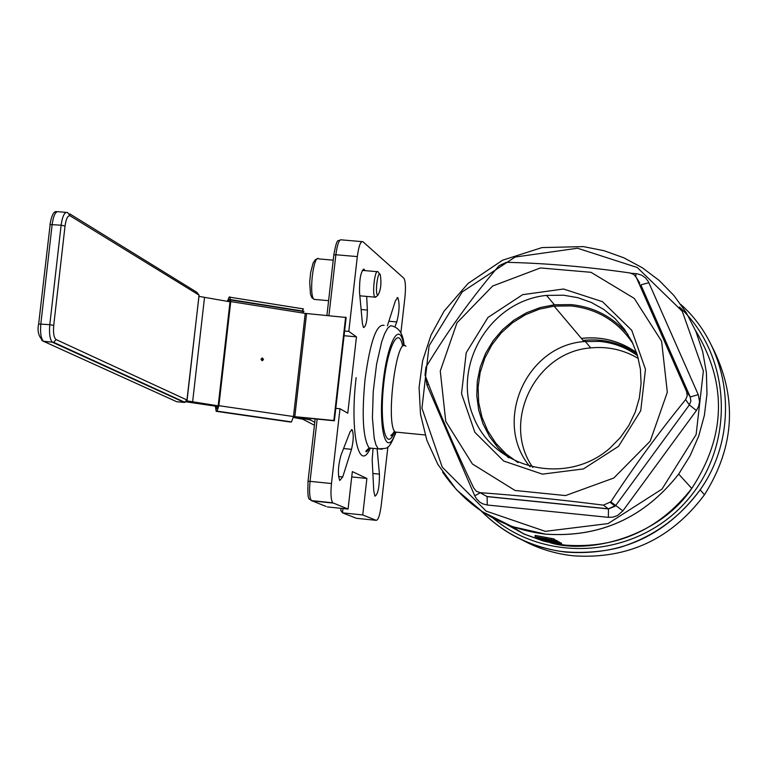 <?xml version="1.0" encoding="UTF-8"?>
<svg xmlns="http://www.w3.org/2000/svg" width="768" height="768" viewBox="0 0 768 768"><rect width="100%" height="100%" fill="white"/><g stroke="black" fill="none" stroke-linecap="round" stroke-linejoin="round"><path stroke-width="1.15" d="M553.92 540.23L535.056 536.698L551.914 540.01L536.803 537.619L552.893 540.384L554.006 540.298L554.074 538.954L554.006 540.298M535.056 536.698L535.2 535.411L554.074 538.954M551.664 539.722L551.808 538.435M557.702 542.438L540.278 539.434L554.323 542.15L541.958 540.317L559.306 543.302L544.042 540.71L558.038 542.621L557.846 541.171L558.038 542.621M559.306 543.302L559.45 542.045L559.027 543.158M558.125 541.786L559.171 541.901M557.299 541.114L557.846 541.171M558.682 543.571L543.389 541.037L561.37 544.426L558.72 543.245M559.402 542.429L561.514 543.178L561.37 544.426M545.549 541.622L559.075 544.032L545.568 541.488M554.534 540.73L538.195 538.349L556.301 541.68L548.64 540.403L554.928 540.941L554.678 539.453L554.928 540.941M540.182 538.8L547.056 540.269L540.192 538.714M556.301 541.68L556.445 540.413L555.994 541.517M554.112 539.414L554.678 539.453M555.024 540.125L556.138 540.25M553.459 541.565L557.184 542.16L553.478 541.354M556.819 541.958L557.328 540.893L557.184 542.16M556.416 540.634L556.963 540.691M563.568 295.21L577.738 297.658L591.274 302.448L603.792 309.446L614.947 318.461L624.422 329.251L631.958 341.52L637.334 354.931L640.406 369.101L641.078 383.645L639.331 398.141L635.222 412.205L628.858 425.434L620.419 437.462L610.147 447.946C566.966 486.346 494.314 469.574 473.674 417.274C451.498 365.664 490.003 300.883 546.509 295.402L563.568 295.21M563.51 289.008L522.662 294.672L487.978 317.443L466.205 352.771L461.53 393.725L474.883 432.336L503.702 461.04L542.41 474.144L583.421 468.931L618.557 446.314L640.742 410.717L645.466 369.283L631.776 330.336L602.477 301.69L563.51 289.008M627.965 334.445C613.027 316.934 594.077 306.979 571.114 304.598L554.41 304.781L540.115 307.584L526.474 312.778L513.859 320.189L502.637 329.606L493.133 340.752L485.616 353.309L480.288 366.912L477.312 381.178L476.774 395.683L478.675 410.026L482.976 423.792L489.552 436.589L498.221 448.042L508.733 457.824M667.315 392.266L661.613 341.27L634.301 298.426L590.986 272.304L540.422 267.946L492.653 286.022L456.979 322.81L440.275 371.04L445.747 421.354L472.378 463.958L515.069 490.483L565.536 495.571L613.834 478.003L650.227 441.13L667.315 392.266M638.352 358.522C623.702 349.776 607.834 346.243 590.736 347.904C535.018 351.802 500.986 422.429 532.838 467.491M636.989 353.818C621.139 342.989 603.59 338.486 584.352 340.31L583.133 340.454M326.045 506.429L311.434 500.602C309.552 497.846 309.091 491.434 310.051 481.354L308.093 481.334M340.877 510.365L342.48 512.842L342.979 508.531M362.736 514.934L342.48 512.842L356.438 518.294L376.214 520.339L362.736 514.934L366.893 478.445L351.734 476.909M387.898 446.832L381.254 505.085C379.93 515.021 378.25 520.109 376.214 520.339M366.893 478.445L352.339 471.6L348.067 509.059L332.736 502.79C330.931 500.045 330.509 493.622 331.469 483.533L339.994 408.749L347.77 413.165L356.467 336.845L348.806 331.392L357.322 256.598C358.79 245.846 360.653 240.874 362.909 241.699L403.805 278.179C405.514 280.819 405.888 287.213 404.918 297.379L400.848 333.101M348.806 331.392L344.611 331.008M512.083 526.56L523.642 533.846M521.462 539.587C537.571 548.41 554.832 553.805 573.245 555.792C627.514 559.478 671.251 539.136 704.467 494.774C735.274 445.853 737.635 396.134 711.552 345.619M351.514 449.328C353.578 440.544 353.789 434.016 352.128 429.754L350.131 431.654L340.944 455.328C338.035 466.118 337.642 474.518 339.754 480.528L342.71 476.957L351.514 449.328L343.584 448.541M373.075 448.397L372.173 459.83L373.776 491.03L374.938 496.176C377.971 494.438 379.469 487.094 379.44 474.144L377.107 448.762M364.886 270.614L364.157 269.27C360.922 270.845 359.376 278.515 359.52 292.282L362.438 323.702L363.504 327.562C365.933 326.707 367.229 320.87 367.373 310.07L366.682 296.41M394.838 326.957L396.778 321.946C399.446 311.606 399.792 303.523 397.824 297.686L395.472 300.595L387.379 325.92M629.875 272.938L633.84 274.493L636.374 277.565L686.563 391.507L687.254 395.741L685.642 399.59C659.059 432.173 634.109 466.253 610.81 501.83L603.408 505.142C559.834 499.603 518.736 495.446 480.096 492.672L476.4 491.27L473.722 487.997C454.79 448.502 438.547 410.88 425.021 375.13L425.923 367.19C447.638 331.133 472.013 297.312 499.056 265.718L506.342 262.32C545.203 263.174 586.378 266.717 629.875 272.938M356.467 336.845L344.074 335.712M339.994 408.749L335.798 408.346M348.067 509.059L327.302 506.918M518.074 462.605L506.045 453.898L495.802 443.155L487.67 430.723L481.901 416.995L478.666 402.413L478.08 387.437L480.144 372.538L484.8 358.186L491.904 344.832L501.235 332.909L512.496 322.781L525.341 314.784L539.357 309.168L554.102 306.125L570.97 305.904C597.552 308.88 618.24 321.485 633.034 343.747M636.576 352.579C620.429 341.155 602.438 336.374 582.614 338.246L581.395 338.39M581.424 338.429L582.643 338.285C602.458 336.413 620.438 341.184 636.586 352.598M530.083 466.8C492.643 422.63 525.59 345.83 584.064 341.558L599.578 341.386C613.574 342.739 626.246 347.52 637.584 355.757M184.262 402.432L187.104 400.051L56.083 339.571L53.664 342.326L52.762 342.384L184.262 402.432L176.64 401.693L43.373 341.242C40.925 338.448 40.08 332.64 40.838 323.846L52.157 224.41C53.52 215.165 55.68 210.941 58.627 211.757L66.029 212.381M56.083 339.571C53.885 337.766 53.098 333.043 53.722 325.402L65.04 226.003C66.125 218.602 67.834 215.222 70.166 215.856L199.056 295.123L196.81 292.272L69.725 213.859M199.056 295.123L187.104 400.051M178.013 399.178L176.976 399.072M229.776 299.482L230.016 301.814L198.922 296.352M230.016 301.814L218.17 405.83L186.883 400.867M180.49 400.301L181.968 400.982M186.154 401.837L218.064 406.541L216.058 406.253L216.47 408.71L217.229 408.547L218.17 405.83M314.419 425.232L302.765 419.203L293.357 417.475M310.445 418.454L310.282 419.933L293.453 416.774L334.378 420.787L346.147 317.482L305.232 313.392L293.482 416.534L291.494 421.901L290.602 422.064L216.173 411.302L216.998 411.13L218.88 405.686L230.736 301.584L229.891 296.851L229.133 297.11L227.357 301.392M310.282 419.933L314.755 422.275M345.629 317.098L333.85 420.499L293.482 416.534L218.88 405.686M333.85 420.499L334.378 420.787M261.85 358.08L262.454 358.138L262.474 360.624M261.014 359.136L262.637 358.09L263.453 359.76L261.878 360.566L261.014 359.136M302.141 310.973L303.494 308.909L230.525 297.302L303.437 308.928M229.594 299.453L228.038 301.507M230.851 299.654L303.974 311.261L302.39 312.95M215.386 406.157L216.173 411.302M308.544 422.189L309.802 422.842M379.805 274.176L377.923 271.728C374.899 268.416 371.827 294.912 374.966 297.149L376.416 296.496M377.587 295.056C374.726 293.146 377.981 269.146 380.323 274.819C381.59 283.536 380.794 290.323 377.933 295.181L377.587 295.056M546.038 538.867L546.182 537.581M560.861 544.147L561.005 542.899M442.589 472.08C467.376 507.936 501.619 528.624 545.328 534.144C599.77 537.907 644.227 517.891 678.682 474.077L690.096 455.779L698.726 436.032L704.4 415.277L706.973 393.965L706.397 372.586L702.672 351.59L695.904 331.45L686.237 312.605L673.901 295.478L659.146 280.426L642.336 267.773L623.818 257.798L604.013 250.694L583.354 246.605L542.035 247.574L502.541 260.227L468.067 283.45L444.019 311.222L431.04 335.04L422.63 360.749L419.078 387.485L420.509 414.307L426.874 440.314L437.962 464.602L456.49 489.782L482.093 511.546L512.237 526.608L545.29 534.106C599.75 537.888 644.218 517.882 678.682 474.077L691.776 488.438C659.174 529.843 617.088 548.755 565.517 545.155L553.2 543.302M695.434 330.336C727.315 383.126 726.096 435.83 691.776 488.438C659.462 536.563 589.766 554.659 550.195 542.755M543.398 540.97L524.458 534.125L506.813 524.544M679.44 307.037C732.518 356.275 735.658 446.803 686.006 501.677C637.056 557.203 547.814 564.192 493.104 518.15M397.901 432.307L395.222 432.038C385.219 424.426 396.48 334.301 405.917 346.291M328.934 315.59L335.866 254.746L333.878 254.966M357.322 256.598L335.866 254.746C337.334 244.003 339.245 239.05 341.578 239.875L361.738 241.603M331.469 483.533L310.051 481.354L317.146 419.107M545.28 531.341L486.154 511.104L442.253 467.165L421.958 408.24L429.072 345.802L462.221 291.907L515.107 257.05L577.546 248.237L637.267 267.504L682.282 311.309L703.373 371.011L696.125 434.573L662.016 489.082L608.074 523.584L545.28 531.341M425.779 377.136L426.96 385.037L474.758 495.821L476.496 498.845L479.77 502.128L482.784 503.856L487.277 505.008L608.362 517.354L613.075 517.123L617.539 515.51L622.896 510.845L696.422 410.496L698.659 406.253L699.552 401.568L698.227 394.627L648.384 281.674L645.581 277.949L641.77 275.242L637.306 273.802L631.238 273.235M481.133 510.931C504.547 534.509 532.934 548.246 566.314 552.144C621.638 555.888 666.25 535.123 700.128 489.859C740.496 433.306 731.693 349.613 680.899 304.522M373.123 448.368L369.12 447.974C362.976 438.518 361.622 415.603 365.059 379.248C370.214 341.52 376.56 323.568 384.096 325.382M356.15 377.587C349.661 431.088 358.704 473.549 370.147 448.723M393.187 326.208L390.528 325.738L387.638 328.243L384.653 333.658L381.715 341.731L376.57 364.262L373.248 391.44L372.413 417.85L374.198 438.269L375.974 444.96L378.211 448.867L382.224 449.213M395.683 432.422C386.765 458.755 378.336 431.866 382.598 387.552C386.573 343.171 399.917 318.029 403.795 345.802M402.566 345.763C398.4 324.25 386.842 348.605 383.338 387.686C379.603 426.72 386.458 452.429 394.502 432.163M648.902 282.73L640.838 284.832L690.259 396.998L690.874 401.078L689.347 404.947L615.677 505.555L608.39 508.819L486.979 496.512L481.661 493.546M639.744 283.056L636.374 277.565M635.75 276.432L636.134 273.658M428.544 384.269L426.96 385.037M696.422 410.496L689.347 404.947L685.642 399.59M686.563 391.507L690.259 396.998L698.227 394.627M474.758 495.821L480.25 492.758M480.096 492.672L487.094 496.627L487.277 505.008M608.362 517.354L608.477 508.934L603.408 505.142M610.81 501.83L622.896 510.845M342.71 476.957L338.563 476.544M379.44 474.144L372.874 473.482M367.373 310.07L361.114 309.514M396.778 321.946L388.877 321.226M333.139 503.069L311.846 500.88M53.722 325.402L49.795 324.672C49.027 333.485 49.862 339.283 52.291 342.077L43.853 341.539L41.798 340.358M65.04 226.003L61.114 225.187L49.795 324.672L38.822 324.019M70.166 215.856L67.546 212.515C64.627 211.709 62.477 215.933 61.114 225.187L49.978 224.554C51.638 215.002 53.952 210.72 56.928 211.699M50.122 224.717L38.669 323.885C37.046 330.95 38.611 336.739 43.373 341.242L53.664 342.326L185.04 402.384M186.854 400.925L198.96 296.371M204.48 297.773L192.595 402.115L190.541 402.547M297.562 418.09L299.894 417.427M306.566 313.565L294.816 416.698L295.382 416.986M228.883 299.683L229.978 299.856L228.854 299.693M303.178 311.491L230.851 300.01L303.197 311.482M305.232 313.392L230.736 301.584M291.37 421.939L216.874 411.168M315.542 299.51L314.093 299.386C308.534 295.766 313.478 253.469 318.826 258.883M506.64 524.515L524.371 534.173L543.408 541.066M425.136 434.966L395.222 432.038L391.085 435.139C390.595 436.963 391.728 435.6 394.493 431.05M554.41 304.781L546.509 295.402M585.283 341.424L590.736 347.904M340.771 510.797L341.05 508.33M326.928 315.408L333.821 254.88C337.373 235.306 338.189 242.458 340.358 239.789M315.139 418.915L308.026 481.286C307.277 502.81 309.11 497.952 311.434 500.602L332.736 502.79M481.258 511.018C501.312 531.12 525.36 544.147 553.402 550.09C567.283 553.267 596.266 553.766 619.939 547.392C652.848 537.12 679.574 517.939 700.128 489.859L704.467 494.774M369.773 448.032C366.835 451.834 365.578 452.774 366.01 450.854L369.12 447.974L378.211 448.867C388.31 447.946 388.176 450.845 395.962 432.586M404.122 345.686C403.334 335.078 399.802 328.675 393.504 326.477M481.622 493.526L487.094 496.627L608.477 508.934L615.178 506.17L610.33 502.474M352.128 429.754L351.35 429.677M364.157 269.27L363.245 269.184M397.824 297.686L397.066 297.619M584.064 341.558L554.102 306.125M216.998 411.13L291.494 421.901M359.846 295.805L374.966 297.149M362.304 270.384L377.136 271.68M377.933 295.181L375.446 297.35M328.598 300.682L314.093 299.386L311.741 297.504L310.474 294.182L309.706 282.115L310.646 272.515L313.075 263.126L315.235 259.795L317.424 258.797M318.864 258.912L333.216 260.16"/></g></svg>
